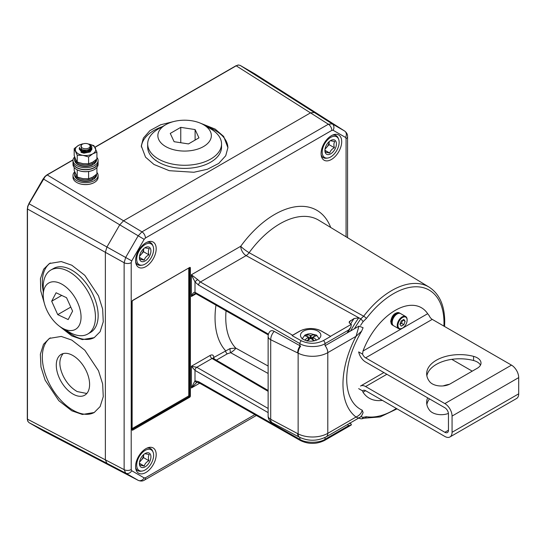 <?xml version="1.0" encoding="UTF-8"?>
<svg xmlns="http://www.w3.org/2000/svg" width="546" height="546" viewBox="0 0 546 546"><rect width="100%" height="100%" fill="white"/><g stroke="black" fill="none" stroke-linecap="round" stroke-linejoin="round"><path stroke-width="0.82" d="M63.213 353.562L63.111 353.672C58.777 358.947 58.777 366.325 63.111 375.812C66.632 382.964 71.335 388.22 77.211 391.571L86.794 393.482M72.946 394.035A23.56 13.602 60 0 1 57.548 373.273A23.56 13.602 60 0 1 61.166 354.395A23.56 13.602 60 0 1 72.946 355.562A23.56 13.602 60 0 1 88.336 376.324A23.56 13.602 60 0 1 84.726 395.202A23.56 13.602 60 0 1 72.946 394.035M50.382 263.001A43.298 25 -120 0 0 43.223 291.284M65.568 329.989A43.298 25 -120 0 0 72.946 335.285A43.298 25 -120 0 0 94.41 337.53M58.49 325.491L71.813 335.933L82.371 339.598L94.219 337.646L100.116 331.715L103.262 321.792L102.655 309.084L98.492 295.871L84.821 275.348L71.813 265.226L61.248 261.561L49.406 263.52L43.66 269.198L40.452 278.644L40.745 290.82L44.451 303.678M50.382 337.865A43.298 25 -120 0 0 44.915 372.843A43.298 25 -120 0 0 72.946 410.148A43.298 25 -120 0 0 94.41 412.401M71.813 340.097L61.248 336.432L49.406 338.39L43.503 344.321L40.356 354.245L40.964 366.946L45.134 380.159L58.804 400.682L71.813 410.804L82.371 414.469L94.219 412.51L100.116 406.579L103.262 396.655L102.655 383.954L98.492 370.741L84.821 350.218L71.813 340.097M227.907 147.898A43.298 25 0 0 0 215.226 130.439A43.298 25 0 0 0 206.954 126.699M162.258 126.699A43.298 25 0 0 0 141.346 147.045M173.608 121.56L160.62 124.781L149.932 130.617L143.352 138.118L141.305 145.932L145.536 157.166L153.992 164.482L169.26 170.686L193.871 172.263L207.391 169.267L218.7 163.445L225.723 155.753L227.907 147.679L223.683 136.445L215.226 129.129L199.515 122.816M73.028 160.012L47.202 174.925L45.134 176.597L29.04 203.795L27.873 206.497L27.464 209.118L27.464 419.164L27.873 421.314L29.04 422.659L43.578 431.04M327.293 119.997L254.463 73.649L240.124 65.37L238.377 65.029L236.309 65.745L94.997 147.331M27.45 418.741L27.464 419.164L105.364 459.848L105.364 252.313L105.364 459.848L106.941 463.342L119.745 470.734L106.941 463.342L29.04 422.659A0.512 0.416 -60 0 1 29.034 422.652L43.373 430.93A0.512 0.416 -60 0 0 43.38 430.937L119.936 470.829M46.826 175.13L47.202 174.925L123.56 220.789L310.49 112.865L123.56 220.789L119.745 224.822L106.941 246.99L119.745 224.822L43.182 178.842L28.842 203.678L106.941 246.99L105.364 252.313L27.3 208.9L27.3 418.946L27.73 421.164A0.512 0.382 155.7 0 1 27.723 420.925M346.068 236.787L346.068 138.602L345.543 137.435L333.115 130.262L331.838 130.385L145.434 238.008L144.164 239.353L131.736 260.879L131.204 262.653L131.204 469.574L131.736 470.741L144.164 477.914A5.091 4.156 120 0 1 138.138 480.316L119.745 470.734L138.24 480.371L125.71 473.143L124.133 469.649L124.133 262.722L125.71 257.398L138.138 235.872L141.96 231.845L328.364 124.222L332.186 123.846L344.615 131.02L254.559 73.703L240.117 65.363A0.512 0.416 -60 0 0 240.097 65.349A0.512 0.416 -60 0 1 240.124 65.37L314.312 112.49L327.109 119.881L314.312 112.49L310.49 112.865L236.043 65.718L94.922 147.188M317.881 331.122A10.19 5.883 0 0 0 306.784 329.845A10.19 5.883 0 0 0 300.491 335.285A10.19 5.883 0 0 0 303.474 339.441A10.19 5.883 0 0 0 314.578 340.718A10.19 5.883 0 0 0 320.871 335.285A10.19 5.883 0 0 0 317.881 331.122M321.082 153.542A14.578 8.415 120 0 0 323.928 160.108A14.578 8.415 120 0 0 335.217 156.436A14.578 8.415 120 0 0 341.7 141.639A14.578 8.415 120 0 0 338.5 134.869A14.578 8.415 120 0 0 327.327 138.998A14.578 8.415 120 0 0 321.082 153.542M135.579 260.647A14.578 8.415 120 0 0 138.418 267.212A14.578 8.415 120 0 0 149.713 263.541A14.578 8.415 120 0 0 156.19 248.744A14.578 8.415 120 0 0 152.989 241.967A14.578 8.415 120 0 0 141.823 246.103A14.578 8.415 120 0 0 135.579 260.647M135.579 466.537A14.578 8.415 120 0 0 138.418 473.102A14.578 8.415 120 0 0 149.713 469.423A14.578 8.415 120 0 0 156.19 454.634A14.578 8.415 120 0 0 152.989 447.857A14.578 8.415 120 0 0 141.823 451.986A14.578 8.415 120 0 0 135.579 466.537M195.557 293.495L194.478 293.844L191.4 296.478L191.4 274.754L197.7 279.62A2.546 0.532 141.1 0 0 194.997 281.941L191.4 274.754L240.738 246.266A7.644 1.119 -144 0 0 249.119 252.689L363.677 316.209A73.908 42.67 -60 0 1 429.163 287.162L318.768 220.236A76.665 44.267 120 0 0 249.119 252.689A7.644 4.279 118.9 0 1 246.123 255.617L200.402 282.009L292.595 335.237L292.076 335.626L301.283 340.759C308.708 344.171 316.079 344.116 323.396 340.595L330.644 336.411A2.546 1.467 -120 0 0 330.501 336.316L321.485 331.081C314.284 327.689 307.077 327.675 299.877 331.033L292.595 335.237M349.536 423.013L351.351 424.181L351.255 425.027L348.764 425.6A86.254 49.802 -60 0 1 347.379 424.617M131.204 469.574A5.091 2.942 180 0 1 124.133 469.649L105.364 459.848L106.941 463.342L125.71 473.143A5.091 4.156 120 0 0 131.736 470.741M131.736 260.879L106.941 246.99L105.364 252.313L124.133 262.722A5.091 2.942 180 0 0 131.204 262.653M145.434 238.008A5.091 2.942 60 0 0 141.96 231.845L123.56 220.789L119.745 224.822L144.164 239.353M333.115 130.262A5.091 4.156 120 0 0 332.186 123.846L314.312 112.49L310.49 112.865L328.364 124.222A5.091 2.942 60 0 1 331.838 130.385M345.543 137.435A5.091 4.156 120 0 0 344.615 131.02L344.717 131.088M361.049 418.837L362.155 418.734L363.158 417.321L366.414 416.714A71.362 41.203 120 0 0 396.362 408.456M443.912 326.105A71.362 41.203 120 0 0 443.987 322.788A71.362 41.203 120 0 0 417.799 286.821A71.362 41.203 120 0 0 366.414 318.427L363.158 321.587L361.049 319.055L358.77 317.833A75.321 43.489 120 0 0 350.573 330.965M268.127 373.464L230.658 352.696C233.674 350.723 235.374 349.194 235.749 348.102L268.127 366.038M350.641 323.88A77.866 44.956 -60 0 1 354.047 318.543L349.256 321.69L349.536 323.164L351.351 324.344L350.88 327.122L348.764 329.927L325.047 343.618C319.383 347.536 305.562 347.529 299.877 343.598L198.601 285.128L194.997 281.941L194.997 292.315L268.475 334.145M354.047 318.543L358.77 317.833M226.058 310.865A76.665 44.267 120 0 0 225.757 317.656A76.665 44.267 120 0 0 235.749 348.102L230.071 348.56A2.546 0.519 81.6 0 0 230.658 352.696L227.354 353.794A2.546 1.467 60 0 1 225.559 350.682A84.309 48.676 -60 0 1 215.042 317.711A84.309 48.676 -60 0 1 215.963 305.118M330.705 227.47A84.309 48.676 -60 0 0 240.738 246.266A7.644 4.409 -120 0 0 246.123 255.617L360.749 318.85L363.677 316.209A2.546 0.45 -142.7 0 1 366.414 318.427M197.7 279.62L200.402 282.009A2.546 1.461 120 0 0 198.601 285.128M196.881 382.268L191.4 387.967L194.997 380.767A2.546 2.007 84.6 0 0 197.031 382.261L199.133 382.882L300.409 440.54A2.546 1.467 119.7 0 1 299.877 439.366C305.562 443.25 319.383 443.215 325.047 439.298L348.764 425.6M230.071 348.56L213.834 357.453A2.546 1.467 -120 0 0 214.175 358.879M268.127 412.619L194.997 370.4L191.4 366.243L196.799 367.281L268.127 408.463M196.062 293.789L191.4 296.478C192.601 293.414 193.796 292.028 194.997 292.315A2.546 1.467 119.7 0 0 195.529 293.482A2.546 1.467 119.7 0 0 195.536 293.482L268.277 334.903M330.644 336.411L321.485 331.122A15.281 8.825 0 0 0 299.877 331.122L292.076 335.626M137.551 262.947A11.971 6.914 120 0 0 142.144 265.151A11.971 6.914 120 0 0 151.153 257.732A11.971 6.914 120 0 0 153.071 246.226A11.971 6.914 120 0 0 152.778 245.611A11.971 6.914 120 0 0 141.469 247.625A11.971 6.914 120 0 0 137.551 262.947M146.888 242.267A12.735 7.351 -60 0 1 150.594 242.711A12.735 7.351 -60 0 1 152.327 244.519A12.735 7.351 -60 0 1 152.641 245.174L153.071 246.226M142.144 265.151L141.018 265.308A12.735 7.351 -60 0 1 137.858 264.769A12.735 7.351 -60 0 1 136.131 262.96A12.735 7.351 -60 0 1 135.626 261.78M139.435 256.866L139.926 259.275L144.226 260.155C144.881 257.855 146.437 256.081 148.908 254.832C148.123 252.259 148.246 250.191 149.276 248.628L144.854 247.816M139.981 260.183A8.149 4.702 -60 0 1 139.401 257.61A8.149 4.702 -60 0 1 145.161 247.625A8.149 4.702 -60 0 1 150.348 248.382A8.149 4.702 -60 0 1 147.679 258.811A8.149 4.702 -60 0 1 139.981 260.183M139.503 256.306L143.53 251.726L143.707 248.683A6.368 3.679 -60 0 1 141.189 254.388A6.368 3.679 -60 0 1 139.585 255.815M143.53 251.726L148.908 254.832M139.503 257.425L144.226 260.155M313.377 336.759L313.377 337.278L313.377 336.759L316.4 335.79L315.342 335.128L314.284 334.561L311.131 335.462L311.049 338.527M315.349 340.513L316.4 339.946L313.377 337.278L312.844 339.919M307.077 341.168L310.23 338.575L311.131 338.575L313.738 340.677M308.517 339.919L307.985 337.278L304.961 339.946L306.013 340.513M307.985 337.278L307.985 336.759L307.985 337.278M310.305 338.527L310.23 335.462L307.077 334.561L304.961 335.79L307.985 336.759M310.23 335.462L311.131 335.462M314.284 334.561L314.284 336.411M307.077 334.561L307.077 336.322L307.494 336.568M306.709 340.697L308.36 339.748A0.635 0.362 -8.6 0 0 308.538 339.435L308.749 339.626M313.001 339.23A0.635 0.362 8.6 0 0 312.824 339.435A0.635 0.362 8.6 0 0 312.817 339.435A0.635 0.362 8.6 0 0 313.001 339.748L314.653 340.697M312.612 339.626L313.199 336.95L311.131 338.145L308.162 336.95L308.538 339.435M323.055 155.842A11.971 6.914 120 0 0 327.648 158.053A11.971 6.914 120 0 0 336.657 150.635A11.971 6.914 120 0 0 338.581 139.128A11.971 6.914 120 0 0 338.288 138.513A11.971 6.914 120 0 0 326.972 140.52A11.971 6.914 120 0 0 323.055 155.842M332.398 135.169A12.735 7.351 -60 0 1 336.104 135.606A12.735 7.351 -60 0 1 337.837 137.421A12.735 7.351 -60 0 1 338.145 138.07L338.581 139.128M327.648 158.053L326.522 158.204A12.735 7.351 -60 0 1 323.368 157.664A12.735 7.351 -60 0 1 321.635 155.856A12.735 7.351 -60 0 1 321.13 154.675M324.945 149.768L325.43 152.177L329.736 153.057C330.385 150.757 331.948 148.983 334.411 147.734C333.626 145.161 333.749 143.093 334.787 141.53L330.357 140.711M325.484 153.078A8.149 4.702 -60 0 1 324.911 150.505A8.149 4.702 -60 0 1 330.671 140.52A8.149 4.702 -60 0 1 335.858 141.278A8.149 4.702 -60 0 1 333.19 151.713A8.149 4.702 -60 0 1 325.484 153.078M325.007 149.208L329.033 144.629L329.218 141.578A6.368 3.679 -60 0 1 326.692 147.29A6.368 3.679 -60 0 1 325.095 148.717M329.033 144.629L334.411 147.734M325.013 150.327L329.736 153.057M137.551 468.83A11.971 6.914 120 0 0 142.144 471.041A11.971 6.914 120 0 0 151.153 463.622A11.971 6.914 120 0 0 153.071 452.115A11.971 6.914 120 0 0 152.778 451.501A11.971 6.914 120 0 0 141.469 453.508A11.971 6.914 120 0 0 137.551 468.83M146.888 448.157A12.735 7.351 -60 0 1 150.594 448.6A12.735 7.351 -60 0 1 152.327 450.409A12.735 7.351 -60 0 1 152.641 451.057L153.071 452.115M142.144 471.041L141.018 471.198A12.735 7.351 -60 0 1 137.858 470.659A12.735 7.351 -60 0 1 136.131 468.843A12.735 7.351 -60 0 1 135.626 467.669M139.435 462.755L139.926 465.165L144.226 466.045C144.881 463.745 146.437 461.971 148.908 460.722C148.123 458.149 148.246 456.081 149.276 454.518L144.854 453.699M139.981 466.066A8.149 4.702 -60 0 1 139.401 463.493A8.149 4.702 -60 0 1 145.161 453.514A8.149 4.702 -60 0 1 150.348 454.265A8.149 4.702 -60 0 1 147.679 464.701A8.149 4.702 -60 0 1 139.981 466.066M139.503 462.196L143.53 457.616L143.707 454.565A6.368 3.679 -60 0 1 141.189 460.278A6.368 3.679 -60 0 1 139.585 461.704M143.53 457.616L148.908 460.722M139.503 463.315L144.226 466.045M361.684 331.06L356.04 336.336L358.961 326.126L363.083 327.723L361.684 331.06C351.856 347.925 346.86 363.916 346.703 379.026L346.71 380.009A66.223 38.234 -60 0 1 346.703 379.095M323.396 340.595A2.546 1.467 60 0 1 325.047 343.618L325.047 345.707A17.827 10.292 0 0 0 325.088 345.679L358.961 326.126M358.961 417.629C359.002 418.325 358.026 418.127 356.04 417.035C359.391 415.492 361.452 413.22 362.223 410.203A66.223 38.234 -60 0 1 346.71 380.009M362.223 410.203L363.09 412.544C362.141 415.404 360.729 417.219 358.838 417.997L326.208 436.841A7.644 4.409 -120 0 0 327.791 433.34L356.04 417.035A75.321 43.482 -60 0 1 342.97 384.227A75.321 43.482 -60 0 1 356.04 336.336L327.791 352.641L327.791 433.34A21.649 12.497 0 0 1 298.136 433.865A7.644 4.136 117.1 0 0 299.72 437.366L299.119 437.053A7.644 4.02 118.3 0 1 297.679 433.626L298.136 433.865L298.136 353.166L270.707 339.721L270.707 419.294L297.679 433.626M274.215 331.374A7.644 4.191 116.4 0 0 270.707 339.721A7.644 4.409 0 0 1 268.127 336.418A7.644 7.644 0 0 1 269.744 331.715A7.31 4.293 59.1 0 1 274.215 331.374L299.877 345.679M268.127 336.418L268.127 415.991A7.644 4.409 -0 0 0 270.707 419.294A7.644 4.075 117.7 0 0 272.215 422.754L299.119 437.053M450.259 383.845A12.735 7.351 180 0 1 432.248 383.845A12.735 7.351 180 0 1 429.682 381.709A33.115 19.117 180 0 1 426.665 373.737A33.115 19.117 180 0 1 473.58 356.361A12.735 7.351 180 0 1 481.006 363.049A12.735 7.351 180 0 1 477.279 368.243L450.259 383.845M448.43 413.418A12.735 7.351 180 0 1 432.248 412.544A12.735 7.351 180 0 1 429.682 410.408A33.115 19.117 180 0 1 426.665 402.436A33.115 19.117 180 0 1 427.648 397.822M427.661 313.704A52.211 30.146 120 0 0 421.437 307.739A52.211 30.146 120 0 0 363.001 351.037L427.661 313.704L429.204 315.677A5.091 2.942 -120 0 0 432.248 319.376L511.493 365.124A10.19 5.883 60 0 1 518.7 377.607L518.7 393.823A10.19 5.883 60 0 1 516.591 398.491L449.952 436.964A10.19 5.883 -120 0 0 452.061 432.296L518.7 393.823M363.001 392.212L362.564 390.888A5.091 2.942 60 0 1 363.063 390.451A5.091 2.942 60 0 1 365.608 390.704L363.001 392.212A52.211 30.146 120 0 0 369.219 398.177A52.211 30.146 120 0 0 382.343 400.368M362.564 390.888L358.667 388.636M448.457 430.221A5.091 2.942 60 0 1 447.406 432.548A5.091 2.942 60 0 1 444.86 432.296L448.457 430.221L448.457 413.998A5.091 2.942 60 0 0 444.86 407.76L365.608 362.005A10.19 5.883 -120 0 1 358.667 351.904L362.564 354.149L363.001 351.037M451.781 359.35L472.235 371.157M518.7 377.607L452.061 416.079L452.061 432.296M452.061 416.079A10.19 5.883 -120 0 0 444.86 403.596L511.493 365.124M432.248 319.376L365.608 357.848L444.86 403.596M365.608 357.848A5.091 2.942 60 0 1 362.564 354.149M386.861 374.276L365.608 386.548L444.86 432.296M365.608 386.548A10.19 5.883 -120 0 0 360.517 386.042L383.879 372.556M449.952 436.964A10.19 5.883 -120 0 1 444.86 436.459L365.608 390.704M429.484 398.88A33.115 19.117 0 0 0 426.863 404.518M480.487 365.124A12.735 7.351 0 0 0 473.58 360.524A33.115 19.117 0 0 0 426.863 375.819M443.12 385.92A33.115 19.117 180 0 1 449.44 384.275M402.17 328.317L402.532 328.105A6.497 3.747 120 0 0 407.125 320.154A6.497 3.747 120 0 0 402.532 317.499A6.497 3.747 120 0 0 397.938 325.457A6.497 3.747 120 0 0 402.532 328.105L402.17 328.317A7.002 4.047 -60 0 1 398.669 328.665A7.002 4.047 -60 0 1 397.597 323.048A7.002 4.047 -60 0 1 402.17 316.878A7.002 4.047 -60 0 1 405.678 316.53A7.002 4.047 -60 0 1 407.125 319.738A7.002 4.047 -60 0 1 407.125 319.949M398.669 328.665L393.625 325.75A7.002 4.047 -60 0 1 392.554 320.14A7.002 4.047 -60 0 1 397.133 313.964A7.002 4.047 -60 0 1 400.634 313.616L405.678 316.53M401.235 320.952L399.931 324.304L401.235 326.153L403.835 324.652L405.132 321.301L403.835 319.458L401.235 320.952M402.88 320.004L405.132 321.301M399.986 324.174L401.494 323.3L402.736 320.086M401.494 323.3L403.835 324.652M74.188 167.486L74.188 170.448L77.232 177.006L82.91 178.624L88.595 178.76L92.752 177.102L96.915 173.962L96.915 167.486M89.182 171.403L88.595 171.929L88.595 178.76M77.791 170.127L77.232 170.175L77.232 177.006M82.309 147.986A4.586 2.648 0 0 0 88.793 147.986A4.586 2.648 0 0 0 88.793 144.246L90.759 146.041C90.308 149.836 87.203 150.989 81.436 149.495L81.238 144.861L82.309 144.246A4.586 2.648 0 0 0 82.309 147.986M88.793 144.246A4.586 2.648 0 0 0 82.309 144.246M89.81 144.833L90.056 144.977A6.368 3.679 180 0 1 91.687 146.594L89.51 144.67M91.687 146.594L91.919 147.632L90.056 150.416L83.9 151.611L81.047 150.778L79.402 149.256L79.593 147.147M79.184 148.43L79.402 149.392L81.047 150.914L83.9 151.747L90.056 150.553L91.919 147.7M91.824 148.43L91.919 149.092L90.056 151.87L83.9 153.064L81.047 152.238M81.047 152.375L83.9 153.201L90.056 152.006L91.919 149.222L91.803 148.498M94.328 182.487A12.292 7.098 180 0 1 94.24 182.535A12.292 7.098 180 0 1 76.863 182.535L76.679 182.432A12.544 7.241 0 0 0 94.417 182.432A12.544 7.241 0 0 0 98.096 177.314L98.096 175.443A12.544 7.241 0 0 0 96.915 172.372M74.659 171.847A12.544 7.241 0 0 0 73.007 175.443A12.544 7.241 0 0 0 76.679 180.562A12.544 7.241 0 0 0 90.349 182.132A12.544 7.241 0 0 0 98.096 175.443M76.863 182.535L76.679 182.432A12.544 7.241 0 0 1 73.007 177.314L73.007 175.443M92.54 178.644L93.441 179.163L93.98 178.856A10.954 6.32 0 0 0 96.505 174.816C96.819 175.853 95.932 177.307 93.844 179.19M93.441 179.163L93.98 178.856L93.441 176.665M92.001 177.498L92.54 178.44L92.54 179.682L92.001 179.996M88.261 143.98A10.19 5.883 180 0 1 92.752 145.495A10.19 5.883 180 0 1 95.393 148.13A10.19 5.883 180 0 1 92.752 153.815L88.595 156.955L82.91 155.337L77.232 155.201L74.188 148.635L74.188 155.474L75.71 159.493L77.232 162.032L82.91 163.657L88.595 163.786L92.752 162.128L96.915 158.988L96.915 152.157L92.752 153.815A10.19 5.883 180 0 1 82.91 155.337A10.19 5.883 180 0 1 75.71 151.174A10.19 5.883 180 0 1 78.344 145.495A10.19 5.883 180 0 1 82.842 143.98M88.186 143.973L93.871 145.591L96.915 152.157M83.504 151.556L81.409 150.764L80.474 149.775L80.385 148.771A5.351 3.085 -0 0 0 80.201 149.652A5.351 3.085 -0 0 0 80.33 150.327M80.426 150.532A5.351 3.085 -0 0 0 81.77 151.836A5.351 3.085 -0 0 0 87.38 152.552A5.351 3.085 -0 0 0 90.882 149.918M74.188 148.635L78.344 145.495L82.507 143.837M88.595 156.955L88.595 163.786M77.232 155.201L77.232 162.032M94.328 169.594A12.292 7.098 180 0 1 94.24 169.642A12.292 7.098 180 0 1 76.863 169.642L76.679 169.54A12.544 7.241 0 0 0 94.417 169.54A12.544 7.241 0 0 0 98.096 164.421L98.096 162.544A12.544 7.241 0 0 0 98.096 162.442M73.007 162.442A12.544 7.241 0 0 0 73.007 162.544A12.544 7.241 0 0 0 76.679 167.67A12.544 7.241 0 0 0 90.349 169.24A12.544 7.241 0 0 0 98.096 162.544M76.863 169.642L76.679 169.54A12.544 7.241 0 0 1 73.007 164.421L73.007 162.544M94.328 167.513A12.292 7.098 180 0 1 94.24 167.561A12.292 7.098 180 0 1 76.863 167.567L76.679 167.458A12.544 7.241 0 0 0 94.417 167.458A12.544 7.241 0 0 0 98.096 162.339L98.096 160.469A12.544 7.241 0 0 0 96.915 157.398M74.659 156.873A12.544 7.241 0 0 0 73.007 160.469A12.544 7.241 0 0 0 76.679 165.588A12.544 7.241 0 0 0 90.349 167.158A12.544 7.241 0 0 0 98.096 160.469M76.863 167.567A12.292 7.098 180 0 1 76.863 167.561L76.679 167.458A12.544 7.241 0 0 1 73.007 162.339L73.007 160.469M92.54 163.67L93.441 164.189L93.98 163.882A10.954 6.32 0 0 0 96.505 159.841C96.819 160.879 95.932 162.339 93.844 164.216M93.441 164.189L93.98 163.882L93.441 161.691M92.001 162.524L92.54 163.466L92.54 164.708L92.001 165.022M165.697 146.553A26.747 15.438 -0 0 0 203.515 146.553A26.747 15.438 -0 0 0 203.522 124.72A26.747 15.438 -0 0 0 203.515 124.72L210.722 128.876A36.93 21.321 180 0 1 221.54 143.953A36.93 21.321 180 0 1 198.737 163.657A36.93 21.321 180 0 1 158.49 159.029A36.93 21.321 180 0 1 147.673 143.953A36.93 21.321 180 0 1 158.49 128.876L165.697 124.72A26.747 15.438 -0 0 0 165.697 146.553M147.673 143.953L147.673 147.072A36.93 21.321 -0 0 0 158.49 162.148A36.93 21.321 -0 0 0 198.737 166.776A36.93 21.321 -0 0 0 221.54 147.072L221.54 143.953M170.263 133.415L174.106 141.701L188.452 143.919L198.956 137.851L195.106 129.573L180.76 127.355L170.263 133.415M210.722 128.876L203.522 124.72A26.747 15.438 -0 0 0 165.697 124.72M180.76 142.731L180.76 127.355M195.106 140.076L195.106 129.573M43.305 297.277A26.747 15.438 -120 0 0 62.135 328.003A26.747 15.438 -120 0 0 80.972 315.056A26.747 15.438 -120 0 0 61.275 283.859A26.747 15.438 -120 0 0 43.223 295.25A26.747 15.438 -120 0 0 43.305 297.277M43.223 295.25L43.223 286.93A36.93 21.321 60 0 1 50.874 270.024A36.93 21.321 60 0 1 78.228 278.781A36.93 21.321 60 0 1 95.345 314.284A36.93 21.321 60 0 1 87.804 333.995A36.93 21.321 60 0 1 69.342 332.166L62.135 328.003M87.804 333.995L90.506 332.432A36.93 21.321 -120 0 0 98.048 312.728A36.93 21.321 -120 0 0 80.931 277.225A36.93 21.321 -120 0 0 53.576 268.461L50.874 270.024M56.081 292.765L51.679 301.228L57.733 314.632L68.189 319.574L72.598 311.104L66.537 297.7L56.081 292.765M61.725 295.427L51.679 301.228M70.789 307.098L57.733 314.632M43.264 178.89L44.888 176.542L46.936 174.897L73.055 159.814M27.45 208.695L27.703 206.306L28.924 203.726M27.873 421.314A0.512 0.382 155.7 0 1 27.73 421.164L29.034 422.652M238.377 65.029A0.512 0.382 -95.7 0 0 237.96 65.09M235.933 65.95L238.172 64.981L240.117 65.363M366.414 416.714A2.546 2.027 99 0 1 364.216 418.188L362.155 418.734M268.127 391.332L212.025 358.49L196.799 367.281A2.546 1.461 120 0 0 194.997 370.4L194.997 380.767L198.601 381.709L299.877 439.366L299.877 437.442M198.601 381.709A2.546 1.467 119.7 0 0 199.133 382.882M325.047 437.462L325.047 439.298A2.546 1.467 60 0 1 324.515 440.465C316.496 444.342 308.456 444.362 300.409 440.54M360.797 416.571A72.679 41.96 120 0 0 363.158 417.321M363.158 321.587A72.679 41.96 120 0 0 360.585 325.389M347.16 332.937A86.254 49.802 -60 0 1 348.764 329.927M189.578 267.69L189.653 396.007L189.653 267.902L190.37 267.902A1.017 0.587 120 0 0 189.653 267.485L132.739 300.341A1.017 0.587 120 0 0 132.016 301.59L132.077 301.221M190.37 267.902L190.37 396.007L189.653 396.007L189.291 396.635L132.2 429.388L189.291 396.635L189.653 397.256A1.017 0.587 120 0 0 190.37 396.007M189.653 397.256L132.739 430.118A1.017 0.587 120 0 1 132.016 429.702L132.016 301.59M144.164 477.914L145.434 477.791L254.866 414.612M199.679 383.19L191.4 387.967L191.4 366.243L210.23 355.371C212.401 354.381 213.602 355.077 213.834 357.453A2.546 1.467 0 0 0 213.124 358.231A2.546 1.467 180 0 1 213.834 357.453M145.434 477.791A5.091 2.942 60 0 1 144.383 480.125L144.383 480.125C142.67 481.244 140.622 481.326 138.24 480.371M327.204 119.936L344.703 131.074C346.751 132.719 347.7 134.534 347.563 136.52L347.563 136.52A5.091 2.942 180 0 1 346.068 138.602M330.501 336.316L351.303 324.31M299.877 346.123L299.877 343.598A2.546 1.461 120 0 1 301.283 340.759M227.354 353.794L216.352 360.148M349.699 423.28A83.715 48.335 120 0 0 351.351 424.181M354.45 328.726A75.225 43.427 -60 0 1 360.797 318.891M350.491 320.591A81.074 46.806 120 0 0 349.147 322.761M213.083 358.49L213.036 358.108L212.025 358.49A2.546 1.467 60 0 1 210.23 355.371M132.166 428.576L188.752 395.905L188.752 268.175M132.016 429.286L132.016 429.702M132.159 429.531L132.739 430.118M189.653 267.485L132.63 300.58L132.166 301.385L132.125 429.518M189.107 396.532L189.469 395.905L188.752 395.905L189.107 396.532M313.868 336.568L314.373 336.377M312.38 339.544L312.844 339.278M313.035 338.042L311.554 338.895M309.807 338.895L308.326 338.042M308.517 339.278L308.975 339.544M325.088 345.679A7.644 4.409 -120 0 1 327.791 352.641A21.649 12.497 180 0 1 298.136 353.166A7.644 4.136 117.1 0 1 300.669 346.109M300.095 345.809A7.644 4.245 115.8 0 0 297.679 352.941M473.58 360.524L473.58 356.361M399.372 312.892A7.002 4.047 120 0 0 393.973 314.769A7.002 4.047 120 0 0 390.916 321.819A7.002 4.047 120 0 0 392.369 325.02L393.086 325.436A7.002 4.047 -60 0 1 391.639 322.236A7.002 4.047 -60 0 1 394.697 315.185A7.002 4.047 -60 0 1 400.088 313.308L399.372 312.892C394.847 312.264 391.953 315.131 390.69 321.505L392.369 325.02M87.783 152.457L82.944 152.348M89.435 151.774L88.513 151.276M85.319 150.614L82.057 151.208M81.886 151.283L81.368 151.576M90.295 151.078L89.878 150.655M82.037 149.761L80.76 150.621L80.33 148.717M90.581 150.041L89.653 149.017M80.808 149.119L80.248 150.061M90.895 149.679L90.404 148.314M80.242 148.628L80.385 149.72L83.456 151.549M86.916 151.542L89.332 150.614L90.8 147.625M89.134 151.945L88.002 151.433L89.121 151.952M84.152 151.03L82.582 151.365L87.769 151.365M81.661 151.774L82.378 151.44L81.654 151.768M90.124 151.256L89.612 150.805L90.104 151.269M89.503 150.723L87.79 149.904M82.528 149.925L80.999 150.757L82.535 149.925M90.431 150.164L89.387 149.195L90.397 150.184M81.04 149.27L80.303 150.246M90.882 149.781L90.254 148.485M81.197 150.989L84.166 152.02L89.524 150.853M90.042 150.423L90.732 147.789M80.596 148.956L84.166 150.559L89.332 149.522L90.889 147.338M92.363 180.043C87.394 182.05 82.596 181.914 77.962 179.641C75.778 178.344 74.659 176.74 74.597 174.816A10.954 6.32 0 0 0 77.805 179.286A10.954 6.32 0 0 0 92.54 179.682M96.403 174.42A10.954 6.32 180 0 1 93.98 177.607M92.54 178.44A10.954 6.32 180 0 1 77.805 178.037A10.954 6.32 180 0 1 74.597 173.567L74.597 174.816M92.363 165.069C87.394 167.076 82.596 166.939 77.962 164.667C75.778 163.37 74.659 161.766 74.597 159.841A10.954 6.32 0 0 0 77.805 164.312A10.954 6.32 0 0 0 92.54 164.708M96.403 159.446A10.954 6.32 180 0 1 93.98 162.633M92.54 163.466A10.954 6.32 180 0 1 77.805 163.07A10.954 6.32 180 0 1 74.597 158.593L74.597 159.841M119.84 470.782L43.373 430.93M429.163 287.162C439.428 293.871 444.621 305.398 444.731 321.744L444.58 326.494M397.031 408.845L380.146 416.932L364.216 418.188M351.194 425.061L324.515 440.465M256.367 415.465L144.383 480.125M347.563 136.52L347.563 237.694M350.88 327.122L347.911 332.5M196.26 382.575L197.031 382.261M213.302 358.36L268.127 390.458M361.152 418.864L358.647 418.113M137.858 264.769L135.968 263.677M150.594 242.711L148.703 241.619M319.342 339.025L316.612 335.162L310.619 333.715L307.937 333.988L304.955 335.046L302.02 339.025M323.368 157.664L321.478 156.572M336.104 135.606L334.213 134.514M137.858 470.659L135.968 469.567M150.594 448.6L148.703 447.508M326.208 436.841C317.533 441.175 308.702 441.352 299.72 437.366M268.127 415.991A7.644 7.644 0 0 0 272.215 422.754M407.125 320.154L407.125 319.738M88.234 150.068L87.783 149.911M90.629 150.621L90.459 150.273M81.054 149.283L80.358 150.348M90.609 150.648L90.766 150.02M90.772 149.884L90.233 148.512M86.862 151.549L90.192 149.87L90.691 147.877M74.809 172.256L74.597 173.567M96.505 174.331L96.505 174.816M74.809 157.282L74.597 158.593M96.505 159.357L96.505 159.841"/></g></svg>
